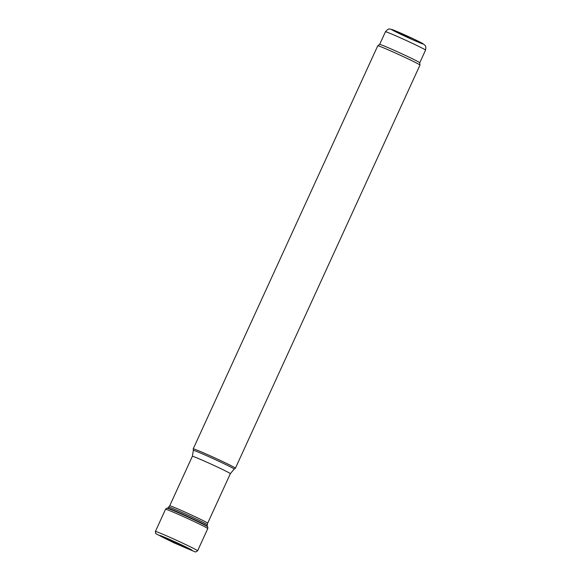 <?xml version="1.0" encoding="UTF-8"?>
<svg xmlns="http://www.w3.org/2000/svg" width="581" height="581" viewBox="0 0 581 581"><rect width="100%" height="100%" fill="white"/><g stroke="black" fill="none" stroke-linecap="round" stroke-linejoin="round"><path stroke-width="0.87" d="M235.414 468.184A23.204 0.77 -155.4 0 0 235.421 468.177A23.204 0.77 -155.4 0 0 214.643 457.821A23.204 0.77 -155.4 0 0 193.219 448.852A23.204 0.77 -155.4 0 0 193.219 448.866L193.364 450.391A22.441 0.741 -155.4 0 1 214.077 459.048A22.441 0.741 -155.4 0 1 234.165 469.07L235.414 468.184L419.969 65.094A23.204 0.77 -155.4 0 0 419.969 65.072A23.204 0.77 -155.4 0 0 399.183 54.73A23.204 0.77 -155.4 0 0 377.773 45.761A23.204 0.77 -155.4 0 0 377.766 45.768L193.219 448.852M419.751 62.784A22.049 0.726 -155.4 0 0 419.751 62.77A22.049 0.726 -155.4 0 0 400.004 52.944A22.049 0.726 -155.4 0 0 379.669 44.417A22.049 0.726 -155.4 0 0 379.654 44.425L385.45 31.773A22.049 0.726 -155.4 0 1 405.799 40.285A22.049 0.726 -155.4 0 1 425.539 50.126L419.751 62.777L419.969 65.072M190.19 549.132A17.967 0.596 24.6 0 1 190.568 549.335A17.967 0.596 24.6 0 1 191.926 550.149A17.967 0.596 24.6 0 1 175.477 543.358A17.967 0.596 24.6 0 1 159.586 535.341A17.967 0.596 24.6 0 1 172.499 540.7A17.967 0.596 24.6 0 1 189.609 548.827A17.967 0.596 24.6 0 1 190.19 549.132M197.598 550.788L195.753 551.95L194.962 551.805L173.617 542.676L155.715 533.612L155.396 531.47A23.204 0.77 24.6 0 1 171.664 538.093A23.204 0.77 24.6 0 1 195.238 549.306A23.204 0.77 24.6 0 1 195.681 549.546A23.204 0.77 24.6 0 1 197.598 550.788L207.78 528.594A23.225 0.77 24.6 0 0 205.863 527.352A23.225 0.77 24.6 0 0 182.311 516.11A23.225 0.77 24.6 0 0 165.541 509.254L166.834 508.15A22.536 0.748 24.6 0 1 183.422 514.969A22.536 0.748 24.6 0 1 205.892 525.703A22.536 0.748 24.6 0 1 205.921 525.718A22.536 0.748 24.6 0 1 207.78 526.894L207.163 526.088A21.773 0.719 24.6 0 0 205.463 525.064A21.773 0.719 24.6 0 0 205.391 525.028A21.773 0.719 24.6 0 0 184.468 515.013A21.773 0.719 24.6 0 0 167.844 508.092L169.696 505.811A20.887 0.69 -155.4 0 1 188.978 513.873A20.887 0.69 -155.4 0 1 207.678 523.198L207.272 524.752A21.163 0.697 -155.4 0 0 188.317 515.311A21.163 0.697 -155.4 0 0 168.788 507.126M191.236 549.706A17.002 0.559 24.6 0 1 175.585 543.126A17.002 0.559 24.6 0 1 160.371 535.58M207.678 523.198L230.345 473.689A20.887 0.69 -155.4 0 0 211.644 464.364A20.887 0.69 -155.4 0 0 192.362 456.296L169.696 505.811M393.039 30.415A17.408 0.574 -155.4 0 0 420.339 43.001A17.408 0.574 -155.4 0 0 408.901 36.777A17.408 0.574 -155.4 0 0 393.039 30.415M207.272 524.752L207.163 526.095M230.345 473.689L234.165 469.07M192.362 456.296L193.364 450.391M379.669 44.417L377.773 45.761M425.539 50.126C426.367 45.057 425.031 45.95 424.399 44.686L413.679 39.007L390.316 29.079C389.611 29.522 389.205 27.496 385.45 31.773M165.541 509.254L155.396 531.47M207.78 528.594L207.78 526.894M166.834 508.15L167.844 508.092"/></g></svg>
